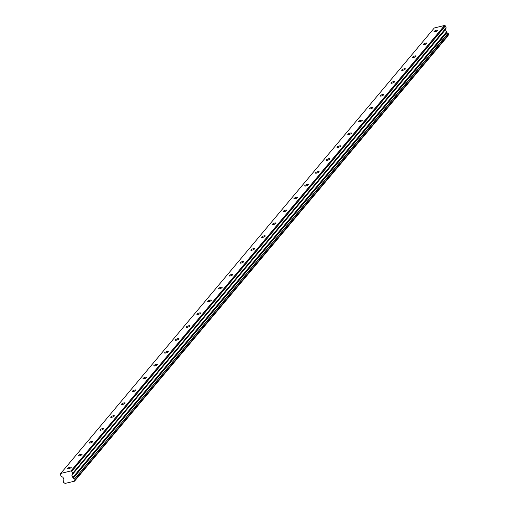 <?xml version="1.0" encoding="UTF-8"?>
<svg xmlns="http://www.w3.org/2000/svg" width="509" height="509" viewBox="0 0 509 509"><rect width="100%" height="100%" fill="white"/><g stroke="black" fill="none" stroke-linecap="round" stroke-linejoin="round"><path stroke-width="0.76" d="M437.587 30.572A1.985 0.522 -21.1 0 0 437.689 30.292A1.985 0.522 -21.1 0 0 436.06 30.368A1.985 0.522 -21.1 0 0 434.088 31.437A1.985 0.522 -21.1 0 0 433.986 31.723A1.985 0.522 -21.1 0 0 435.609 31.641A1.985 0.522 -21.1 0 0 437.587 30.572M71.184 467.478A1.985 0.522 -21.1 0 0 71.285 467.198A1.985 0.522 -21.1 0 0 69.657 467.275A1.985 0.522 -21.1 0 0 67.684 468.344A1.985 0.522 -21.1 0 0 67.582 468.624A1.985 0.522 -21.1 0 0 69.205 468.547A1.985 0.522 -21.1 0 0 71.184 467.478M81.962 454.626A1.985 0.522 -21.1 0 0 82.057 454.346A1.985 0.522 -21.1 0 0 80.435 454.429A1.985 0.522 -21.1 0 0 78.456 455.498A1.985 0.522 -21.1 0 0 78.361 455.778A1.985 0.522 -21.1 0 0 79.983 455.695A1.985 0.522 -21.1 0 0 81.962 454.626M92.74 441.78A1.985 0.522 -21.1 0 0 92.835 441.5A1.985 0.522 -21.1 0 0 91.213 441.577A1.985 0.522 -21.1 0 0 89.234 442.645A1.985 0.522 -21.1 0 0 89.132 442.925A1.985 0.522 -21.1 0 0 90.761 442.849A1.985 0.522 -21.1 0 0 92.74 441.78M103.512 428.928A1.985 0.522 -21.1 0 0 103.613 428.648A1.985 0.522 -21.1 0 0 101.991 428.724A1.985 0.522 -21.1 0 0 100.012 429.793A1.985 0.522 -21.1 0 0 99.91 430.073A1.985 0.522 -21.1 0 0 101.539 429.997A1.985 0.522 -21.1 0 0 103.512 428.928M114.29 416.076A1.985 0.522 -21.1 0 0 114.391 415.796A1.985 0.522 -21.1 0 0 112.763 415.878A1.985 0.522 -21.1 0 0 110.79 416.947A1.985 0.522 -21.1 0 0 110.688 417.227A1.985 0.522 -21.1 0 0 112.311 417.145A1.985 0.522 -21.1 0 0 114.29 416.076M125.068 403.23A1.985 0.522 -21.1 0 0 125.169 402.95A1.985 0.522 -21.1 0 0 123.541 403.026A1.985 0.522 -21.1 0 0 121.562 404.095A1.985 0.522 -21.1 0 0 121.466 404.375A1.985 0.522 -21.1 0 0 123.089 404.299A1.985 0.522 -21.1 0 0 125.068 403.23M135.846 390.378A1.985 0.522 -21.1 0 0 135.941 390.098A1.985 0.522 -21.1 0 0 134.319 390.174A1.985 0.522 -21.1 0 0 132.34 391.243A1.985 0.522 -21.1 0 0 132.238 391.523A1.985 0.522 -21.1 0 0 133.867 391.446A1.985 0.522 -21.1 0 0 135.846 390.378M146.617 377.525A1.985 0.522 -21.1 0 0 146.719 377.245A1.985 0.522 -21.1 0 0 145.097 377.328A1.985 0.522 -21.1 0 0 143.118 378.397A1.985 0.522 -21.1 0 0 143.016 378.677A1.985 0.522 -21.1 0 0 144.645 378.594A1.985 0.522 -21.1 0 0 146.617 377.525M157.396 364.679A1.985 0.522 -21.1 0 0 157.497 364.399A1.985 0.522 -21.1 0 0 155.869 364.476A1.985 0.522 -21.1 0 0 153.896 365.545A1.985 0.522 -21.1 0 0 153.794 365.825A1.985 0.522 -21.1 0 0 155.417 365.748A1.985 0.522 -21.1 0 0 157.396 364.679M168.174 351.827A1.985 0.522 -21.1 0 0 168.275 351.547A1.985 0.522 -21.1 0 0 166.647 351.624A1.985 0.522 -21.1 0 0 164.668 352.692A1.985 0.522 -21.1 0 0 164.572 352.972A1.985 0.522 -21.1 0 0 166.195 352.896A1.985 0.522 -21.1 0 0 168.174 351.827M178.952 338.975A1.985 0.522 -21.1 0 0 179.047 338.695A1.985 0.522 -21.1 0 0 177.425 338.778A1.985 0.522 -21.1 0 0 175.446 339.847A1.985 0.522 -21.1 0 0 175.351 340.127A1.985 0.522 -21.1 0 0 176.973 340.044A1.985 0.522 -21.1 0 0 178.952 338.975M189.723 326.129A1.985 0.522 -21.1 0 0 189.825 325.849A1.985 0.522 -21.1 0 0 188.203 325.925A1.985 0.522 -21.1 0 0 186.224 326.994A1.985 0.522 -21.1 0 0 186.122 327.274A1.985 0.522 -21.1 0 0 187.751 327.198A1.985 0.522 -21.1 0 0 189.723 326.129M200.501 313.277A1.985 0.522 -21.1 0 0 200.603 312.997A1.985 0.522 -21.1 0 0 198.974 313.073A1.985 0.522 -21.1 0 0 197.002 314.142A1.985 0.522 -21.1 0 0 196.9 314.422A1.985 0.522 -21.1 0 0 198.529 314.346A1.985 0.522 -21.1 0 0 200.501 313.277M211.28 300.425A1.985 0.522 -21.1 0 0 211.381 300.145A1.985 0.522 -21.1 0 0 209.753 300.227A1.985 0.522 -21.1 0 0 207.78 301.296A1.985 0.522 -21.1 0 0 207.678 301.576A1.985 0.522 -21.1 0 0 209.301 301.493A1.985 0.522 -21.1 0 0 211.28 300.425M222.058 287.579A1.985 0.522 -21.1 0 0 222.153 287.299A1.985 0.522 -21.1 0 0 220.531 287.375A1.985 0.522 -21.1 0 0 218.552 288.444A1.985 0.522 -21.1 0 0 218.456 288.724A1.985 0.522 -21.1 0 0 220.079 288.648A1.985 0.522 -21.1 0 0 222.058 287.579M232.836 274.726A1.985 0.522 -21.1 0 0 232.931 274.446A1.985 0.522 -21.1 0 0 231.309 274.523A1.985 0.522 -21.1 0 0 229.33 275.592A1.985 0.522 -21.1 0 0 229.228 275.872A1.985 0.522 -21.1 0 0 230.857 275.795A1.985 0.522 -21.1 0 0 232.836 274.726M243.607 261.874A1.985 0.522 -21.1 0 0 243.709 261.594A1.985 0.522 -21.1 0 0 242.087 261.677A1.985 0.522 -21.1 0 0 240.108 262.739A1.985 0.522 -21.1 0 0 240.006 263.026A1.985 0.522 -21.1 0 0 241.635 262.943A1.985 0.522 -21.1 0 0 243.607 261.874M254.385 249.028A1.985 0.522 -21.1 0 0 254.487 248.742A1.985 0.522 -21.1 0 0 252.858 248.825A1.985 0.522 -21.1 0 0 250.886 249.894A1.985 0.522 -21.1 0 0 250.784 250.173A1.985 0.522 -21.1 0 0 252.407 250.097A1.985 0.522 -21.1 0 0 254.385 249.028M265.164 236.176A1.985 0.522 -21.1 0 0 265.265 235.896A1.985 0.522 -21.1 0 0 263.637 235.972A1.985 0.522 -21.1 0 0 261.658 237.041A1.985 0.522 -21.1 0 0 261.562 237.321A1.985 0.522 -21.1 0 0 263.185 237.245A1.985 0.522 -21.1 0 0 265.164 236.176M275.942 223.324A1.985 0.522 -21.1 0 0 276.037 223.044A1.985 0.522 -21.1 0 0 274.415 223.127A1.985 0.522 -21.1 0 0 272.436 224.189A1.985 0.522 -21.1 0 0 272.334 224.475A1.985 0.522 -21.1 0 0 273.963 224.393A1.985 0.522 -21.1 0 0 275.942 223.324M286.713 210.478A1.985 0.522 -21.1 0 0 286.815 210.192A1.985 0.522 -21.1 0 0 285.193 210.274A1.985 0.522 -21.1 0 0 283.214 211.343A1.985 0.522 -21.1 0 0 283.112 211.623A1.985 0.522 -21.1 0 0 284.741 211.547A1.985 0.522 -21.1 0 0 286.713 210.478M297.491 197.626A1.985 0.522 -21.1 0 0 297.593 197.346A1.985 0.522 -21.1 0 0 295.964 197.422A1.985 0.522 -21.1 0 0 293.992 198.491A1.985 0.522 -21.1 0 0 293.89 198.771A1.985 0.522 -21.1 0 0 295.513 198.695A1.985 0.522 -21.1 0 0 297.491 197.626M308.269 184.773A1.985 0.522 -21.1 0 0 308.371 184.493A1.985 0.522 -21.1 0 0 306.742 184.576A1.985 0.522 -21.1 0 0 304.764 185.639A1.985 0.522 -21.1 0 0 304.668 185.925A1.985 0.522 -21.1 0 0 306.291 185.842A1.985 0.522 -21.1 0 0 308.269 184.773M319.048 171.927A1.985 0.522 -21.1 0 0 319.143 171.641A1.985 0.522 -21.1 0 0 317.521 171.724A1.985 0.522 -21.1 0 0 315.542 172.793A1.985 0.522 -21.1 0 0 315.446 173.073A1.985 0.522 -21.1 0 0 317.069 172.996A1.985 0.522 -21.1 0 0 319.048 171.927M329.819 159.075A1.985 0.522 -21.1 0 0 329.921 158.795A1.985 0.522 -21.1 0 0 328.299 158.872A1.985 0.522 -21.1 0 0 326.32 159.941A1.985 0.522 -21.1 0 0 326.218 160.22A1.985 0.522 -21.1 0 0 327.847 160.144A1.985 0.522 -21.1 0 0 329.819 159.075M340.597 146.223A1.985 0.522 -21.1 0 0 340.699 145.943A1.985 0.522 -21.1 0 0 339.07 146.026A1.985 0.522 -21.1 0 0 337.098 147.088A1.985 0.522 -21.1 0 0 336.996 147.375A1.985 0.522 -21.1 0 0 338.625 147.292A1.985 0.522 -21.1 0 0 340.597 146.223M351.375 133.377A1.985 0.522 -21.1 0 0 351.477 133.091A1.985 0.522 -21.1 0 0 349.848 133.173A1.985 0.522 -21.1 0 0 347.876 134.242A1.985 0.522 -21.1 0 0 347.774 134.522A1.985 0.522 -21.1 0 0 349.397 134.44A1.985 0.522 -21.1 0 0 351.375 133.377M362.154 120.525A1.985 0.522 -21.1 0 0 362.249 120.245A1.985 0.522 -21.1 0 0 360.626 120.321A1.985 0.522 -21.1 0 0 358.648 121.39A1.985 0.522 -21.1 0 0 358.552 121.67A1.985 0.522 -21.1 0 0 360.175 121.594A1.985 0.522 -21.1 0 0 362.154 120.525M372.932 107.673A1.985 0.522 -21.1 0 0 373.027 107.393A1.985 0.522 -21.1 0 0 371.405 107.469A1.985 0.522 -21.1 0 0 369.426 108.538A1.985 0.522 -21.1 0 0 369.324 108.824A1.985 0.522 -21.1 0 0 370.953 108.741A1.985 0.522 -21.1 0 0 372.932 107.673M383.703 94.827A1.985 0.522 -21.1 0 0 383.805 94.54A1.985 0.522 -21.1 0 0 382.183 94.623A1.985 0.522 -21.1 0 0 380.204 95.692A1.985 0.522 -21.1 0 0 380.102 95.972A1.985 0.522 -21.1 0 0 381.731 95.889A1.985 0.522 -21.1 0 0 383.703 94.827M394.481 81.974A1.985 0.522 -21.1 0 0 394.583 81.695A1.985 0.522 -21.1 0 0 392.954 81.771A1.985 0.522 -21.1 0 0 390.982 82.84A1.985 0.522 -21.1 0 0 390.88 83.12A1.985 0.522 -21.1 0 0 392.503 83.043A1.985 0.522 -21.1 0 0 394.481 81.974M405.259 69.122A1.985 0.522 -21.1 0 0 405.361 68.842A1.985 0.522 -21.1 0 0 403.732 68.919A1.985 0.522 -21.1 0 0 401.754 69.987A1.985 0.522 -21.1 0 0 401.658 70.274A1.985 0.522 -21.1 0 0 403.281 70.191A1.985 0.522 -21.1 0 0 405.259 69.122M416.038 56.276A1.985 0.522 -21.1 0 0 416.133 55.99A1.985 0.522 -21.1 0 0 414.511 56.073A1.985 0.522 -21.1 0 0 412.532 57.142A1.985 0.522 -21.1 0 0 412.43 57.422A1.985 0.522 -21.1 0 0 414.059 57.339A1.985 0.522 -21.1 0 0 416.038 56.276M426.809 43.424A1.985 0.522 -21.1 0 0 426.911 43.144A1.985 0.522 -21.1 0 0 425.289 43.22A1.985 0.522 -21.1 0 0 423.31 44.289A1.985 0.522 -21.1 0 0 423.208 44.569A1.985 0.522 -21.1 0 0 424.837 44.493A1.985 0.522 -21.1 0 0 426.809 43.424M74.543 481.12L448.13 35.605L74.511 481.196L64.91 483.455A1.158 1.005 40 0 0 63.759 482.786L63.186 481.654L63.727 480.91M446.145 27.995L445.407 29.719L446.883 32.487L73.296 477.964L71.82 475.19L72.552 473.465L446.145 27.798L445.356 25.876L71.763 471.347L445.42 25.921M60.692 473.465L434.285 27.995L444.573 25.45L70.986 470.92L60.692 473.465A0.541 0.471 40 0 0 60.66 473.529L60.323 474.235L61.048 476.112L63.014 477.366L63.93 479.745L63.74 480.42A1.158 1.005 40 0 1 63.25 481.476M75.09 479.917L448.658 34.491L448.105 33.219A1.158 1.005 40 0 1 446.959 32.563L446.883 32.487M448.13 35.605A1.158 1.005 40 0 1 448.13 35.121M71.763 471.347L71.056 470.959L444.65 25.482A0.541 0.471 -140 0 0 444.573 25.45M444.65 25.482L445.356 25.876M74.537 481.075A1.158 1.005 40 0 1 75.02 480L74.696 478.81L448.283 33.34M448.105 33.219L74.696 478.81M74.518 478.689A1.158 1.005 40 0 1 73.366 478.034L446.959 32.563M72.736 477.569L446.329 32.099M446.145 27.798L72.552 473.465M72.558 473.268L71.833 471.391M71.82 475.19L445.407 29.719M446.469 32.258L72.882 477.735M448.677 34.345L75.084 479.822M445.413 29.522L71.82 474.992M63.733 480.878L63.205 481.508M448.658 34.491L75.065 479.968M448.098 35.725L74.511 481.196"/></g></svg>
